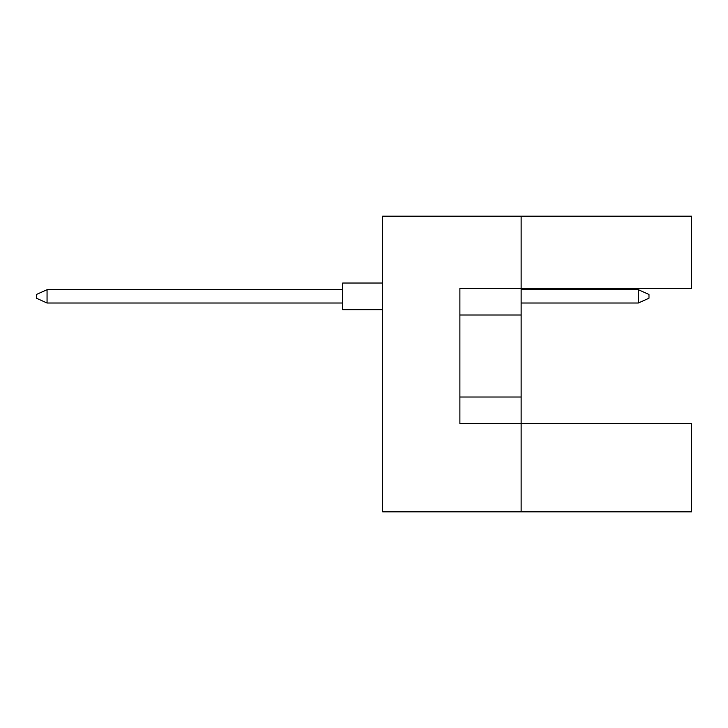 <?xml version="1.0" encoding="UTF-8"?>
<svg xmlns="http://www.w3.org/2000/svg" width="728" height="728" viewBox="0 0 728 728"><rect width="100%" height="100%" fill="white"/><g stroke="black" fill="none" stroke-linecap="round" stroke-linejoin="round"><path stroke-width="1.09" d="M521.139 314.996L521.139 288.361L691.6 288.361L691.6 216.18L521.139 216.18L521.139 288.361L459.887 288.361L459.887 423.66L521.139 423.66L521.139 314.996L459.887 314.996M691.6 511.82L691.6 423.66L521.139 423.66L521.139 511.82L691.6 511.82M521.139 511.82L382.646 511.82L382.646 216.18L521.139 216.18M459.887 397.024L521.139 397.024M382.646 309.664L342.697 309.664L342.697 283.028L382.646 283.028M342.697 303.012L47.056 303.012L47.056 289.689L36.4 294.485L36.4 298.216L47.056 303.012M342.697 289.689L47.056 289.689M648.985 294.485L648.985 298.216L638.329 303.012L638.329 289.689L648.985 294.485M638.329 303.012L521.139 303.012M638.329 289.689L521.139 289.689"/></g></svg>
